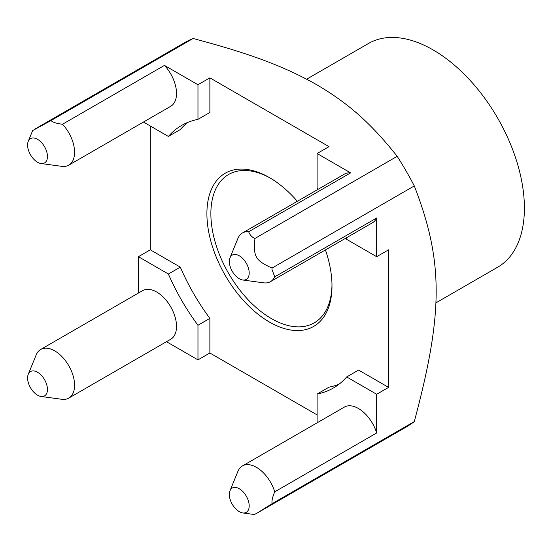 <?xml version="1.0" encoding="UTF-8"?>
<svg xmlns="http://www.w3.org/2000/svg" width="552" height="552" viewBox="0 0 552 552"><rect width="100%" height="100%" fill="white"/><g stroke="black" fill="none" stroke-linecap="round" stroke-linejoin="round"><path stroke-width="0.83" d="M41.069 163.53A14.041 8.107 60 0 1 37.529 162.233A14.041 8.107 60 0 1 28.256 141.326A14.041 8.107 60 0 1 37.529 139.311A14.041 8.107 60 0 1 47.293 154.332A14.041 8.107 60 0 1 41.069 163.53L61.81 166.352A28.083 16.215 -120 0 0 68.765 165.165L170.706 106.308A28.083 16.215 -120 0 0 164.448 65.391L197.968 84.739L197.968 119.363A151.634 87.547 -120 0 0 181.718 125.38A151.634 87.547 -120 0 0 168.381 136.441L180.297 129.568A151.634 87.547 -120 0 1 187.908 122.344M143.444 122.047L168.381 136.441M164.448 65.391L62.507 124.241A28.083 16.215 -120 0 1 68.765 165.165M28.256 141.326L32.644 130.589L50.867 120.626L51.971 121.336C54.22 122.716 57.725 123.689 62.507 124.241M50.867 120.626L193.117 38.495C249.58 53.475 283.956 66.192 316.938 84.835C349.23 103.873 371.254 123.724 397.198 156.326L254.948 238.45C253.175 256.687 255.355 260.475 272.046 268.058L271.977 269.452L274.73 276.849L376.671 217.992L376.671 256.701L388.587 249.821L388.587 387.387L358.6 370.075L346.69 376.954A151.634 87.547 -120 0 1 333.353 388.022A151.634 87.547 -120 0 1 317.103 394.038L329.013 387.159A151.634 87.547 -120 0 0 339.073 384.178M34.9 129.078L184.237 42.863A221.835 128.078 60 0 1 193.117 38.495M138.4 293.057L138.4 256.701L150.31 249.821L150.31 126.008M28.256 374.277L36.46 354.26A28.083 16.215 -120 0 1 40.682 349.471A28.083 16.215 -120 0 1 62.321 356.999A28.083 16.215 -120 0 1 74.582 385.255A28.083 16.215 -120 0 1 68.765 398.109A28.083 16.215 -120 0 1 62.507 399.379L41.069 396.474A14.041 8.107 60 0 1 27.6 377.989A14.041 8.107 60 0 1 28.256 374.277A14.041 8.107 60 0 1 39.33 373.483A14.041 8.107 60 0 1 47.458 389.45A14.041 8.107 60 0 1 41.069 396.474M197.968 119.363L209.877 112.484L209.877 77.86L329.013 146.646L317.103 153.525L350.623 172.873L248.683 231.73C249.808 234.91 251.891 237.153 254.948 238.45M197.968 84.739L209.877 77.86M397.198 156.326A221.835 128.078 60 0 1 414.29 185.934C443.456 261.048 443.456 312.798 414.29 421.59A221.835 128.078 60 0 1 406.072 427.096L256.735 513.319L254.306 514.512L242.811 512.946A14.041 8.107 60 0 1 239.264 511.656A14.041 8.107 60 0 1 229.991 490.749A14.041 8.107 60 0 1 239.264 488.727A14.041 8.107 60 0 1 249.028 503.748A14.041 8.107 60 0 1 242.811 512.946M414.29 421.59L272.046 503.714L256.735 513.319M388.587 387.387L376.671 394.266L376.671 432.968L274.73 491.825C272.536 496.924 271.639 500.892 272.046 503.714M274.73 491.825A28.083 16.215 -120 0 0 256.459 467.337A28.083 16.215 -120 0 0 242.425 465.943A28.083 16.215 -120 0 0 237.912 471.373L229.991 490.749M317.103 414.904L209.877 352.997L197.968 359.876L166.476 341.695M306.657 79.184L368.474 43.491A129.175 74.575 60 0 1 468.013 78.101A129.175 74.575 60 0 1 524.4 208.09A129.175 74.575 60 0 1 497.649 267.223L435.832 302.917M68.765 398.109L170.706 339.259A28.083 16.215 -120 0 0 170.706 306.829A28.083 16.215 -120 0 0 142.623 290.621L40.682 349.471M138.4 256.701L168.381 274.013A151.634 87.547 -120 0 0 197.968 325.252L209.877 318.373L209.877 352.997M197.968 359.876L197.968 325.252M150.31 249.821L180.297 267.133A151.634 87.547 -120 0 0 209.877 318.373M168.381 274.013L180.297 267.133M325.425 249.925A88.451 51.067 60 0 1 331.993 285.929A88.451 51.067 60 0 1 269.445 322.044A88.451 51.067 60 0 1 206.903 213.707A88.451 51.067 60 0 1 269.445 177.599L269.445 177.599A88.451 51.067 60 0 1 297.349 201.287M414.29 185.934L272.046 268.058M376.671 432.968A28.083 16.215 -120 0 0 344.365 407.093L242.425 465.943M317.103 422.832L317.103 394.038M376.671 394.266L346.69 376.954M376.671 256.701L346.69 239.389A151.634 87.547 -120 0 0 346.083 238.002M350.623 172.873A28.083 16.215 -120 0 0 344.365 174.142L242.425 232.999A28.083 16.215 -120 0 0 237.912 238.429L229.991 257.798A14.041 8.107 60 0 1 241.065 257.011A14.041 8.107 60 0 1 249.193 272.978A14.041 8.107 60 0 1 242.811 280.002A14.041 8.107 60 0 1 229.335 261.51A14.041 8.107 60 0 1 229.991 257.798M242.811 280.002L263.545 282.824A28.083 16.215 -120 0 0 270.501 281.637L372.441 222.78A28.083 16.215 -120 0 0 376.671 217.992M318 189.364A151.634 87.547 -120 0 0 317.103 188.142L317.103 153.525M270.501 281.637A28.083 16.215 -120 0 0 274.73 276.849M248.683 231.73A28.083 16.215 -120 0 0 242.425 232.999M270.452 178.186A85.65 49.445 -120 0 0 210.871 214.279A85.65 49.445 -120 0 0 271.432 318.607A85.65 49.445 -120 0 0 331.987 284.77"/></g></svg>
